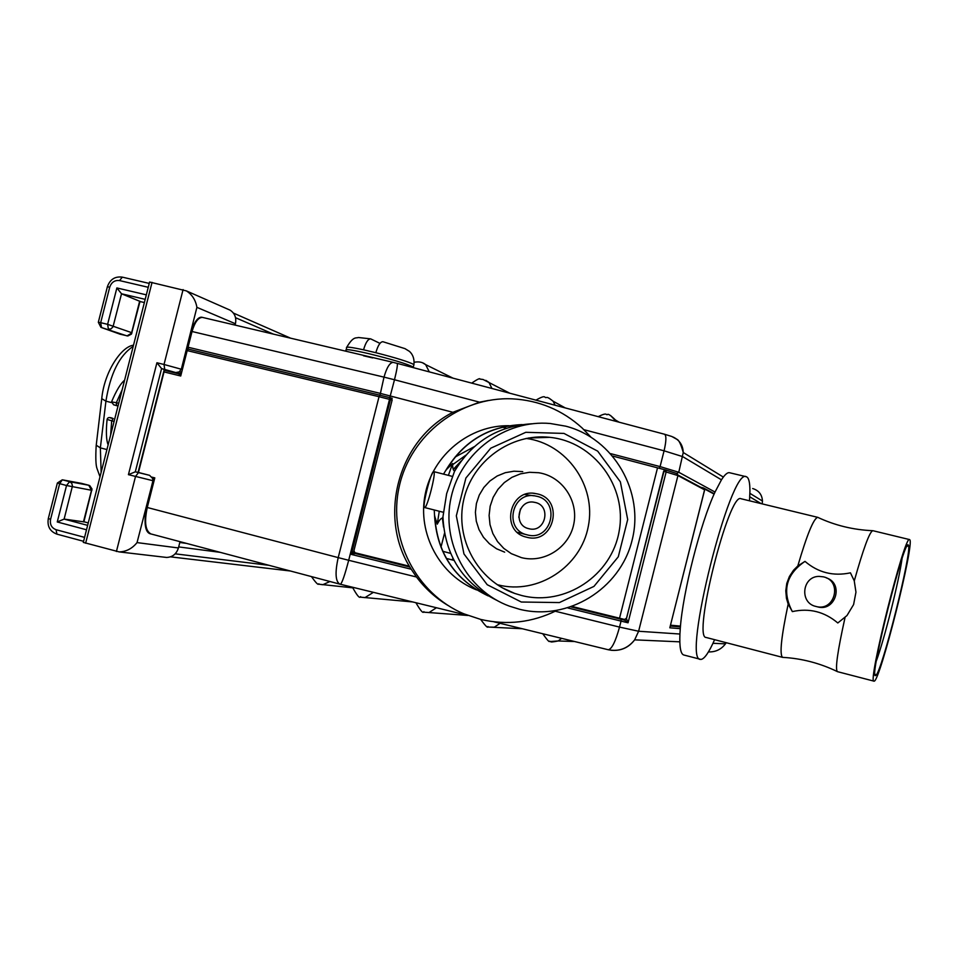 <?xml version="1.0" encoding="UTF-8"?>
<svg xmlns="http://www.w3.org/2000/svg" width="958" height="958" viewBox="0 0 958 958"><rect width="100%" height="100%" fill="white"/><g stroke="black" fill="none" stroke-linecap="round" stroke-linejoin="round"><path stroke-width="1.44" d="M504.854 588.966L504.112 588.799M450.571 553.377L442.704 551.269M447.29 558.658L453.972 560.382M460.139 462.427L453.338 469.719M572.333 606.534L624.592 619.455L626.532 618.15L664.397 469.659L612.904 456.116L665.702 469.983M452.643 464.69L465.78 455.242M181.313 369.237L196.905 307.338C195.636 300.07 192.127 294.585 186.403 290.909L149.592 282.035L83.298 542.396L119.187 551.904C126.228 551.7 132.18 548.599 137.042 542.599L153.052 480.581M180.439 373.117L178.739 373.812L164.441 370.315L178.715 373.8L180.727 376.003L180.87 371.884M235.093 325.097L235.428 323.756C236.578 317.852 234.83 313.326 230.171 310.188L227.944 309.206M148.262 500.04L153.017 480.76L154.801 477.874L152.669 478.485L149.58 475.336L138.455 472.474L164.405 370.435M152.945 480.7L146.43 507.249M164.68 557.221L166.608 557.448C172.524 557.173 176.464 554.011 178.416 547.964L180.008 541.689M700.993 487.418L702.154 488.029M714.105 494.112L704.633 489.011M714.62 639.681C708.92 652.506 704.358 659.092 700.945 659.427L683.749 654.985C680.671 654.015 679.39 647.033 679.929 634.028L638.615 631.25L677.941 475.575L704.645 489.861L703.519 487.969L700.813 487.311M391.69 398.444L392.133 400.109L390.876 397.965M542.108 437.578L539.641 436.92L542.144 437.578M390.948 397.977L392.181 398.312M447.841 605.372C435.591 597.984 425.148 588.523 416.502 577.003L411.198 569.22C377.296 517.5 397.881 440.201 452.906 412.299L479.539 402.168L488.448 400.456M520.457 508.961L518.805 517.296M548.563 437.363L547.736 437.147M433.699 471.611L433.746 471.623C436.632 471.408 427.017 509.153 424.598 507.536C421.748 507.668 431.16 470.534 433.699 471.611M521.835 595.553L514.697 593.421C477.826 580.716 454.763 538.803 463.672 499.956C472.21 461.026 510.937 433.028 549.688 437.327C594.14 441.65 627.37 486.927 619.167 531.091C611.767 575.399 565.076 606.606 521.835 595.553M521.296 602.019L559.388 602.57L593.948 586.404L618.281 556.79L627.694 519.535L620.377 481.874L597.684 451.146L563.963 433.411L525.786 432.309L490.747 448.2L465.899 478.03L456.331 515.823L463.959 553.94L487.203 584.703L521.296 602.019M497.142 584.643L498.052 584.883C537.845 595.05 580.895 566.849 588.32 526.253C596.439 485.802 566.861 443.674 526.122 438.429M442.356 517.943L443.554 527.08M519.464 609.252L509.285 606.103C466.989 590.571 440.872 542.048 451.17 497.118C461.049 452.092 505.357 419.424 550.215 423.496L565.795 426.19C613.97 438.572 644.65 492.041 632.04 540.468C620.137 589.074 567.735 621.431 519.464 609.252M443.518 474.126L446.153 469.815L452.607 463.528L448.404 475.372M439.267 511.249L437.243 524.17L434.537 515.667L434.249 509.979M531.69 423.795C497.801 425.963 472.054 441.877 454.427 471.564L446.656 493.633L442.943 516.865C444.847 555.448 462.774 583.266 496.711 600.295M452.607 463.528C452.607 468.474 453.326 470.929 454.775 470.917M442.967 518.362C441.674 517.452 439.77 519.38 437.243 524.17M434.716 515.703C437.04 553.077 454.787 579.77 487.969 595.78M488.173 595.9C454.763 579.961 436.884 553.209 434.537 515.667M521.727 424.657C488.879 426.298 463.744 441.363 446.332 469.863M446.153 469.815C463.708 441.123 489.035 426.047 522.122 424.598M476.581 589.924C439.914 575.566 417.221 533.738 425.16 494.4C432.812 455.014 469.743 424.993 509.129 425.711M527.151 534.851C552.024 542.072 561.352 500.112 535.785 496.076C511.979 490.424 503.166 529.75 527.104 534.839L527.151 534.851M526.565 537.187L526.421 537.151C499.705 531.391 509.548 487.466 536.157 493.693C564.885 498.136 554.49 545.282 526.565 537.187M528.72 528.66C512.374 525.224 518.494 498.364 534.708 502.363C551.904 505.237 545.581 533.45 528.816 528.684L528.72 528.66M521.391 557.628L511.297 553.652L503.764 548.371L497.525 541.569L492.867 533.558L490.017 524.709L489.107 515.44L490.173 506.171L493.166 497.334L497.944 489.346L504.303 482.581L511.931 477.324L520.469 473.851L529.534 472.294L538.695 472.737C562.059 476.234 578.728 500.771 573.77 524.098C569.196 547.509 544.264 563.555 521.391 557.628M504.674 552.155L496.591 548.79L489.406 543.737L483.443 537.246L479 529.606L476.282 521.176L475.396 512.338L476.413 503.501L479.263 495.07L483.838 487.454L489.897 481L497.178 475.994L505.333 472.677L513.979 471.204L522.733 471.623M556.335 610.677C532.193 622.556 506.986 625.478 480.736 619.431L463.935 613.85C416.119 593.816 387.499 537.953 399.27 486.377C410.659 434.692 460.379 396.48 512.135 398.839C538.971 400.288 562.31 410.012 582.165 428.01L590.787 436.944M353.765 551.329L351.335 554.419L355.059 553.473L354.089 552.838M679.929 634.028L680.264 628.664C682.719 592.739 700.418 523.212 715.027 492.053L721.446 479.826C724.763 474.641 727.469 472.27 729.541 472.725L746.27 476.725C748.713 477.443 749.934 482.221 749.934 491.047L749.515 500.806M823.425 576.836C842.812 580.907 834.873 612.102 815.893 606.438C799.223 602.941 802.062 576.297 819.066 576.393L823.425 576.836M826.347 577.89C844.261 583.386 835.4 612.27 817.461 606.833L815.893 606.438M902.053 558.634C898.987 581.087 884.294 639.597 876.378 660.828M875.516 675.57L875.804 675.426C881.683 672.803 912.399 550.551 908.447 545.485C905.693 533.007 868.427 680.144 875.516 675.57M874.103 681.162L873.971 681.15C867.122 684.108 904.891 533.786 909.537 539.582L909.717 539.689C915.01 542.3 879.719 682.551 874.103 681.162M804.995 561.376C785.967 574.393 781.752 591.134 792.338 611.599L788.171 604.091L786.446 598.307L785.788 590.763L786.769 583.446L789.368 576.548L793.523 570.238L797.775 565.974L804.995 561.376C818.156 572.656 833.304 576.465 850.441 572.836L854.201 580.716M909.537 539.582L872.774 530.672C869.553 531.846 863.386 548.599 854.261 580.943L855.961 592.164L853.602 604.57L846.98 615.551L837.807 622.975C824.431 611.671 809.282 607.875 792.338 611.599M845.028 617.587C837.615 650.985 835.053 668.995 837.352 671.63L873.971 681.15M783.045 657.38L782.578 657.368C779.393 654.601 781.261 636.83 788.171 604.091C781.321 636.627 779.441 654.374 782.53 657.356L782.818 657.392M818.072 517.488L817.713 517.332C813.641 518.434 806.995 534.648 797.798 565.974C807.043 534.432 813.713 518.218 817.749 517.344L818.072 517.488M782.578 657.368L706.166 637.477C692.119 638.447 729.086 491.298 741.025 498.747L817.749 517.344M700.382 659.355C681.821 660.972 730.655 466.594 746.27 476.725M663.655 471.24L626.424 618.796L624.365 620.065L626.269 618.736M567.95 607.983L621.047 621.107L621.107 619.287L624.616 620.149L628.041 622.796L626.544 618.844M149.58 475.336L135.306 471.815L128.432 474.665L152.801 480.676L152.669 478.485M164.046 371.932L180.727 376.003L187.193 350.556L188.271 349.131L379.955 395.199M188.295 349.143L188.043 347.227L187.049 347.047L188.235 349.131L186.211 350.365L379.033 396.708L380.015 395.211L390.876 397.953L351.335 554.419L411.198 569.22M610.965 650.242C620.712 651.2 628.616 647.74 634.663 639.848L638.615 631.25L619.527 627.095L621.047 621.107L628.041 622.796L666.181 471.803L665.798 470.007L676.719 473.527M352.616 352.795L386.002 360.675M164.728 369.345L164.022 364.483L156.92 362.759L161.579 368.579L164.62 369.62L138.443 472.474L135.306 471.815L161.579 368.579L179.745 373.68M176.643 373.297L164.584 369.728M83.897 521.763L88.256 522.924M83.873 521.859L64.126 519.092L72.473 485.922L71.718 483.227L69.575 481.694L66.533 485.526L91.896 490.34M84.579 537.366L56.091 529.714C51.588 527.966 49.744 524.493 50.582 519.296L59.647 483.718L62.294 479.814L57.372 483.012L66.533 485.526L57.252 521.966L64.126 519.092L87.633 525.355M146.334 294.848L116.876 287.939L121.522 293.783L140.012 301.387M144.371 302.548L139.988 301.519M440.979 547.21L444.488 533.366M383.284 341.85L382.937 341.731C380.314 341.719 377.955 345.371 375.835 352.7L363.561 349.814C365.657 342.557 368.028 338.904 370.674 338.869L379.967 343.383M110.625 435.064L111.691 420.861L113.236 418.586C109.607 416.969 107.559 417.257 107.104 419.436L114.086 421.472M118.72 403.294L116.325 402.695L116.589 405.462L113.703 404.827L118.014 406.036L113.607 404.803M122.157 389.786L116.325 402.695L111.559 401.881L113.631 404.815M670.48 625.191L680.491 626.101M455.098 457.062L474.294 446.656M353.921 550.694L354.987 552.742L409.389 566.214M461.241 460.906L453.242 469.42M186.978 348.796L187.732 349.095M196.905 307.338L235.428 323.756M416.502 577.003L348.688 560.286L389.523 399.342L379.033 396.708L338.21 557.616L146.287 507.237C143.688 524.218 145.281 533.139 151.077 534.001C145.412 531.067 144.143 522.242 147.257 507.536L154.801 477.874L151.963 477.144M178.416 547.964L137.042 542.599M704.214 488.341L714.261 493.765M133.509 345.203C121.271 346.497 104.242 372.039 101.752 398.648L105.919 401.174C110.362 373.608 119.451 355.358 133.21 346.389M101.141 472.318L100.362 447.877L96.231 445.207L101.68 399.163M106.937 449.565L100.362 447.877L105.919 401.174L111.463 402.564M452.284 559.232L453.529 559.556M680.42 626.915L670.277 626.017M502.375 427.16L506.435 428.226M409.868 567.028L355.059 553.473L353.73 551.449L392.121 400.085L389.786 397.678L394.492 379.751L479.539 402.168M621.107 619.287L571.184 606.941M512.482 592.415L511.225 592.104M493.885 621.802L608.27 649.752C611.779 649.141 615.539 641.585 619.527 627.095L555.233 611.228M188.271 349.131L379.979 395.211L389.798 397.678L389.523 399.342L392.121 400.085L353.777 551.329M659.272 468.246L660.086 466.594L610.773 453.673M715.027 492.053L678.779 472.27L660.086 466.594L664.074 450.811C666.289 441.231 666.469 435.71 664.624 434.261L664.349 434.225M583.937 429.687L664.074 450.811L682.719 456.631L721.446 479.826M452.906 412.299L379.907 393.283L188.043 347.227L192.055 331.456C194.845 322.032 198.342 317.349 202.545 317.421C202.294 317.409 196.941 314.332 191.061 331.276L384.002 377.129C386.781 367.429 389.858 362.519 393.235 362.375L385.212 360.483M380.003 395.211L384.002 377.129L394.492 379.751C396.887 369.98 397.786 364.519 397.199 363.369L664.624 434.261L671.833 436.489L676.743 439.243C678.743 439.698 680.922 444.117 683.246 452.511L678.779 472.27L676.743 473.527L677.989 475.072L704.693 489.394L669.822 627.801L680.264 628.664M749.767 496.807L761.143 503.621M561.651 638.363L558.167 640.962L550.599 641.501M488.52 627.059L494.34 627.155L500.1 623.311M424.31 612.21L429.016 612.545L436.429 607.755M361.01 597.205L364.962 597.624L373.381 592.343M319.457 584.284L322.774 584.727L329.947 581.518M620.077 618.353L624.365 620.065M665.75 469.995L663.702 471.24L677.941 475.575L676.731 473.527L665.75 469.995M353.861 552.443L354.891 552.694M670.025 626.999L704.645 489.885M353.765 551.389L354.232 553.005M188.211 349.131L186.343 350.377M151.615 534.121L340.401 584.284C342.018 583.171 344.784 575.171 348.688 560.286L338.21 557.616C334.893 572.668 335.444 581.506 339.862 584.152M340.294 584.236L467.947 615.455M712.968 643.297L725.457 643.848L726.224 642.698L725.457 643.848C721.158 649.488 715.482 652.17 708.441 651.907M116.409 551.509L135.509 476.497L138.443 472.629M191.193 331.36L187.061 347.024L188.031 349.047M393.235 362.375L397.091 363.381M723.338 477.072L683.246 452.511C682.958 445.29 679.593 440.141 673.175 437.064M749.898 493.346L762.46 501.034L762.173 503.872L762.46 501.034C762.065 494.603 758.796 490.436 752.665 488.532M616.078 421.388L610.665 415.568M549.257 398.312L553.161 401.246L555.077 405.222M485.802 380.35L488.963 382.41L491.933 388.481M423.041 363.106L425.627 364.615L429.304 371.884M164.273 369.489L138.072 472.402M156.92 362.759L128.432 474.665M176.152 372.47L179.254 371.908L181.17 369.189L164.022 364.483L183.086 289.579M85.633 543.222L152.059 282.359M149.244 283.424L122.325 277.137L119.558 280.586L148.25 287.292M235.536 317.697L273.353 334.114M268.839 565.292L175.17 553.832M178.679 546.91L220.041 552.323M186.331 543.366L179.805 542.479M56.091 529.714L56.893 534.133L83.574 541.306L56.893 534.133C49.972 531.498 47.11 526.313 48.307 518.577M50.582 519.296L48.319 518.518L57.36 483.048M57.252 521.966L86.507 529.786M88.938 485.287L69.575 481.694L62.689 479.898L82.137 483.515M81.514 483.383L88.771 485.239L91.489 490.328L83.454 521.882M120.229 334.246L101.332 327.492M132 332.869L127.067 335.887M139.664 301.135L131.641 332.654L107.607 324.331L108.422 329.193L111.044 328.857L112.996 326.846L121.522 293.783L145.185 299.339M126.827 335.839L101.512 327.54L100.674 322.678L98.327 322.271L100.925 327.349L126.827 335.839M98.339 322.211L107.368 286.813L109.727 287.149C111.487 282.191 114.756 279.999 119.558 280.586M116.876 287.939L107.607 324.331L100.674 322.678L109.727 287.149M413.485 367.692L413.317 367.082C407.078 363.884 392.253 359.418 368.854 353.682C352.376 349.898 344.76 348.784 346.018 350.329L345.958 351.227M363.453 355.753L372.674 357.921M346.185 349.646L346.64 347.85C345.263 346.449 350.903 347.107 363.561 349.814M375.835 352.7C396.48 357.993 409.186 361.956 413.94 364.591L413.76 365.309M113.236 418.586L110.374 417.904M116.589 405.462L118.062 405.833M619.527 618.221L657.535 467.803M187.085 348.856L186.511 349.754M96.171 445.769C95.501 457.912 95.8 465.54 97.057 468.654L100.003 476.761M452.344 476.389L433.746 471.623M443.35 512.279L424.598 507.536M549.688 437.327L528.349 438.022M514.697 593.421L502.315 587.817M533.738 495.789L524.852 494.556M527.104 534.839L517.416 532.337M536.157 493.693L533.714 493.37M534.708 502.363L533.558 502.184M874.905 673.953L875.804 675.426M906.963 546.371L908.447 545.485M837.1 671.474C819.725 663.104 801.535 658.397 782.53 657.356M817.713 517.332C834.945 525.391 853.195 529.846 872.475 530.684M542.743 633.741C547.305 640.136 549.557 642.614 549.473 641.165L550.694 641.549C550.299 642.243 552.79 642.04 558.167 640.962L574.584 641.525M480.617 619.395C490.52 632.675 486.796 624.412 488.412 627.059L522.266 628.735M415.928 602.75C425.113 618.557 423.244 609.408 424.154 612.198L467.983 615.467M352.484 587.242C361.513 603.744 360.112 594.355 360.831 597.181L412.647 601.947M311.482 576.608C320.391 589.218 318.08 581.973 319.146 584.236L352.544 587.817M664.169 469.887L665.271 469.947M178.715 373.8L180.451 372.985M608.27 649.752C618.988 651.811 627.789 648.506 634.663 639.848L679.821 641.836M353.119 352.915L385.14 360.459M353.071 352.903L202.545 317.421M598.187 416.646C607.863 411.856 605.552 415.353 607.492 414.586C607.983 413.533 610.653 415.341 615.491 420.035L619.179 422.215M565.256 407.916L553.161 401.246C549.581 398.348 547.377 397.079 546.563 397.462C543.869 398.456 546.826 393.81 535.965 400.157M509.704 393.187L483.095 379.5L479.91 379.069C480.03 377.967 477.288 379.308 471.683 383.116M453.074 378.182L425.627 364.615C422.718 362.16 418.921 361.37 414.251 362.256M176.547 373.273L169.877 371.021M233.417 313.074L290.657 338.198M290.298 570.992L170.476 556.849M83.861 521.918L92.004 488.975L89.729 485.598L81.837 483.443M119.774 334.126L127.857 335.983L131.462 334.091L140.036 301.315M107.38 286.729C110.014 279.389 114.996 276.191 122.325 277.137L149.244 283.412M62.569 479.862L81.634 483.395M186.403 290.909L230.171 310.188M166.608 557.448L119.187 551.904M382.937 341.731L404.995 348.64L409.509 351.418C413.006 354.652 414.479 359.046 413.94 364.591L413.197 367.609M346.82 347.155C353.586 335.528 356.376 338.557 358.28 337.491L370.674 338.869M107.068 419.532C105.883 431.842 106.242 440.285 108.134 444.859M111.607 401.749C116.229 390.744 120.552 383.559 124.588 380.23M186.978 348.808L186.211 350.365M353.73 551.928L354.4 552.359"/></g></svg>
